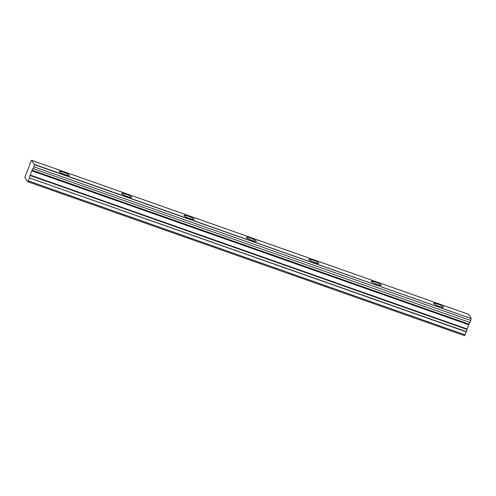 <?xml version="1.0" encoding="UTF-8"?>
<svg xmlns="http://www.w3.org/2000/svg" width="496" height="496" viewBox="0 0 496 496"><rect width="100%" height="100%" fill="white"/><g stroke="black" fill="none" stroke-linecap="round" stroke-linejoin="round"><path stroke-width="0.74" d="M33.294 168.398L33.92 166.811L470.791 320.497A2.034 0.44 109.4 0 1 471.163 318.556L34.379 164.393L31.552 160.456A2.034 0.44 109.4 0 1 30.69 161.659L29.909 163.655A2.034 0.44 109.4 0 1 29.438 165.875A2.034 0.44 109.4 0 1 29.363 166.048L24.8 177.258L27.801 181.741L464.622 335.68L468.968 324.148A2.034 0.44 109.4 0 1 470.01 322.493L33.189 168.559L470.01 322.493M439.431 306.485A5.363 0.831 21.4 0 0 443.635 307.26A5.363 0.831 21.4 0 0 437.844 304.116A5.363 0.831 21.4 0 0 433.647 303.341A5.363 0.831 21.4 0 0 439.431 306.485M65.013 174.542A5.363 0.831 21.4 0 0 69.211 175.311A5.363 0.831 21.4 0 0 63.426 172.174A5.363 0.831 21.4 0 0 59.222 171.399A5.363 0.831 21.4 0 0 65.013 174.542M127.416 196.534A5.363 0.831 21.4 0 0 131.614 197.303A5.363 0.831 21.4 0 0 125.829 194.165A5.363 0.831 21.4 0 0 121.625 193.39A5.363 0.831 21.4 0 0 127.416 196.534M189.819 218.519A5.363 0.831 21.4 0 0 194.017 219.294A5.363 0.831 21.4 0 0 188.232 216.157A5.363 0.831 21.4 0 0 184.028 215.382A5.363 0.831 21.4 0 0 189.819 218.519M252.222 240.51A5.363 0.831 21.4 0 0 256.42 241.285A5.363 0.831 21.4 0 0 250.635 238.142A5.363 0.831 21.4 0 0 246.431 237.373A5.363 0.831 21.4 0 0 252.222 240.51M314.625 262.502A5.363 0.831 21.4 0 0 318.829 263.277A5.363 0.831 21.4 0 0 313.038 260.133A5.363 0.831 21.4 0 0 308.841 259.365A5.363 0.831 21.4 0 0 314.625 262.502M377.028 284.493A5.363 0.831 21.4 0 0 381.232 285.268A5.363 0.831 21.4 0 0 375.441 282.125A5.363 0.831 21.4 0 0 371.244 281.356A5.363 0.831 21.4 0 0 377.028 284.493M468.968 324.148L32.147 170.209L468.894 324.297M468.478 314.266L31.651 160.32L468.478 314.266L471.2 318.327M470.741 320.745L470.121 322.332M27.801 181.741L28.377 180.953L465.198 334.887M28.377 180.953L29.555 177.946L466.376 331.88M466.438 331.675L29.555 177.946M29.611 177.742L30.163 175.045L32.073 170.364M32.147 170.209A2.034 0.44 109.4 0 1 33.189 168.559M470.791 320.497L33.92 166.811M33.97 166.563A2.034 0.44 109.4 0 1 34.342 164.622L471.163 318.556M31.825 170.804L468.646 324.737M466.984 328.984L30.163 175.045M30.039 175.448L466.866 329.387M31.992 170.469L468.813 324.409"/></g></svg>
